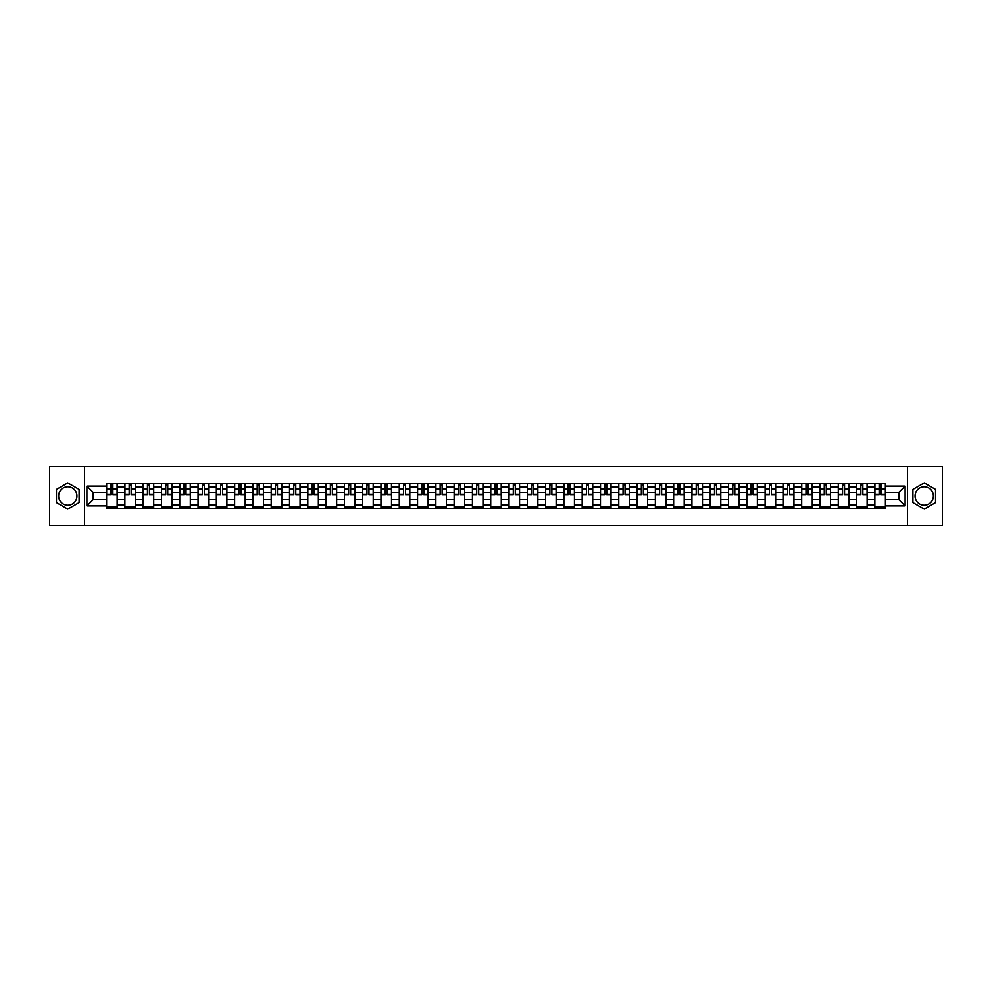 <?xml version="1.0" encoding="UTF-8"?>
<svg xmlns="http://www.w3.org/2000/svg" width="992" height="992" viewBox="0 0 992 992"><rect width="100%" height="100%" fill="white"/><g stroke="black" fill="none" stroke-linecap="round" stroke-linejoin="round"><path stroke-width="1.49" d="M67.778 505.151A9.151 9.151 0 0 1 58.627 496A9.151 9.151 0 0 1 67.778 486.849A9.151 9.151 0 0 1 76.917 496A9.151 9.151 0 0 1 67.778 505.151M924.222 505.151A9.151 9.151 0 0 1 915.083 496A9.151 9.151 0 0 1 924.222 486.849A9.151 9.151 0 0 1 933.373 496A9.151 9.151 0 0 1 924.222 505.151M907.457 525.314L942.4 525.314L942.4 466.686L49.6 466.686L49.6 525.314L907.457 525.314L907.457 466.686M124.88 508.611L124.88 486.973L117.143 486.973L117.143 508.611M117.143 486.973L117.143 483.389M124.88 486.973L124.88 483.389M135.433 483.389L135.433 508.611M143.17 508.611L143.17 483.389M153.723 483.389L153.723 508.611M161.46 508.611L161.46 483.389M172.013 483.389L172.013 508.611M179.75 508.611L179.75 483.389M190.315 483.389L190.315 508.611M198.053 508.611L198.053 483.389M208.605 483.389L208.605 508.611M216.343 508.611L216.343 483.389M226.895 483.389L226.895 508.611M234.633 508.611L234.633 483.389M245.185 483.389L245.185 508.611M252.923 508.611L252.923 483.389M263.475 483.389L263.475 508.611M271.213 508.611L271.213 483.389M281.765 483.389L281.765 508.611M289.515 508.611L289.515 483.389M300.068 483.389L300.068 508.611M307.805 508.611L307.805 483.389M318.358 483.389L318.358 508.611M326.095 508.611L326.095 483.389M336.648 483.389L336.648 508.611M344.385 508.611L344.385 483.389M354.938 483.389L354.938 508.611M362.675 508.611L362.675 483.389M373.228 483.389L373.228 508.611M380.965 508.611L380.965 483.389M391.518 483.389L391.518 508.611M399.268 508.611L399.268 483.389M409.82 483.389L409.82 508.611M417.558 508.611L417.558 483.389M428.11 483.389L428.11 508.611M435.848 508.611L435.848 483.389M446.4 483.389L446.4 508.611M454.138 508.611L454.138 483.389M464.69 483.389L464.69 508.611M472.428 508.611L472.428 483.389M482.98 483.389L482.98 508.611M490.718 508.611L490.718 483.389M501.282 483.389L501.282 508.611M509.02 508.611L509.02 483.389M519.572 483.389L519.572 508.611M527.31 508.611L527.31 483.389M537.862 483.389L537.862 508.611M545.6 508.611L545.6 483.389M556.152 483.389L556.152 508.611M563.89 508.611L563.89 483.389M574.442 483.389L574.442 508.611M582.18 508.611L582.18 483.389M592.732 483.389L592.732 508.611M600.482 508.611L600.482 483.389M611.035 483.389L611.035 508.611M618.772 508.611L618.772 483.389M629.325 483.389L629.325 508.611M637.062 508.611L637.062 483.389M647.615 483.389L647.615 508.611M655.352 508.611L655.352 483.389M665.905 483.389L665.905 508.611M673.642 508.611L673.642 483.389M684.195 483.389L684.195 508.611M691.932 508.611L691.932 483.389M702.485 483.389L702.485 508.611M710.235 508.611L710.235 483.389M720.787 483.389L720.787 508.611M728.525 508.611L728.525 483.389M739.077 483.389L739.077 508.611M746.815 508.611L746.815 483.389M757.367 483.389L757.367 508.611M765.105 508.611L765.105 483.389M775.657 483.389L775.657 508.611M783.395 508.611L783.395 483.389M793.947 483.389L793.947 508.611M801.685 508.611L801.685 483.389M812.25 483.389L812.25 508.611M819.987 508.611L819.987 483.389M830.54 483.389L830.54 508.611M838.277 508.611L838.277 483.389M848.83 483.389L848.83 508.611M856.567 508.611L856.567 483.389M867.12 483.389L867.12 508.611M874.857 508.611L874.857 483.389M874.857 499.633L867.12 499.633M856.567 499.633L848.83 499.633M838.277 499.633L830.54 499.633M819.987 499.633L812.25 499.633M801.685 499.633L793.947 499.633M783.395 499.633L775.657 499.633M765.105 499.633L757.367 499.633M746.815 499.633L739.077 499.633M728.525 499.633L720.787 499.633M710.235 499.633L702.485 499.633M691.932 499.633L684.195 499.633M673.642 499.633L665.905 499.633M655.352 499.633L647.615 499.633M637.062 499.633L629.325 499.633M618.772 499.633L611.035 499.633M600.482 499.633L592.732 499.633M582.18 499.633L574.442 499.633M563.89 499.633L556.152 499.633M545.6 499.633L537.862 499.633M527.31 499.633L519.572 499.633M509.02 499.633L501.282 499.633M490.718 499.633L482.98 499.633M472.428 499.633L464.69 499.633M454.138 499.633L446.4 499.633M435.848 499.633L428.11 499.633M417.558 499.633L409.82 499.633M399.268 499.633L391.518 499.633M380.965 499.633L373.228 499.633M362.675 499.633L354.938 499.633M344.385 499.633L336.648 499.633M326.095 499.633L318.358 499.633M307.805 499.633L300.068 499.633M289.515 499.633L281.765 499.633M271.213 499.633L263.475 499.633M252.923 499.633L245.185 499.633M234.633 499.633L226.895 499.633M216.343 499.633L208.605 499.633M198.053 499.633L190.315 499.633M179.75 499.633L172.013 499.633M161.46 499.633L153.723 499.633M143.17 499.633L135.433 499.633M124.88 499.633L117.143 499.633M874.857 492.367L867.12 492.367M856.567 492.367L848.83 492.367M838.277 492.367L830.54 492.367M819.987 492.367L812.25 492.367M801.685 492.367L793.947 492.367M783.395 492.367L775.657 492.367M765.105 492.367L757.367 492.367M746.815 492.367L739.077 492.367M728.525 492.367L720.787 492.367M710.235 492.367L702.485 492.367M691.932 492.367L684.195 492.367M673.642 492.367L665.905 492.367M655.352 492.367L647.615 492.367M637.062 492.367L629.325 492.367M618.772 492.367L611.035 492.367M600.482 492.367L592.732 492.367M582.18 492.367L574.442 492.367M563.89 492.367L556.152 492.367M545.6 492.367L537.862 492.367M527.31 492.367L519.572 492.367M509.02 492.367L501.282 492.367M490.718 492.367L482.98 492.367M472.428 492.367L464.69 492.367M454.138 492.367L446.4 492.367M435.848 492.367L428.11 492.367M417.558 492.367L409.82 492.367M399.268 492.367L391.518 492.367M380.965 492.367L373.228 492.367M362.675 492.367L354.938 492.367M344.385 492.367L336.648 492.367M326.095 492.367L318.358 492.367M307.805 492.367L300.068 492.367M289.515 492.367L281.765 492.367M271.213 492.367L263.475 492.367M252.923 492.367L245.185 492.367M234.633 492.367L226.895 492.367M216.343 492.367L208.605 492.367M198.053 492.367L190.315 492.367M179.75 492.367L172.013 492.367M161.46 492.367L153.723 492.367M143.17 492.367L135.433 492.367M124.88 492.367L117.143 492.367M93.099 499.633L106.59 499.633L106.59 492.367L93.099 492.367L93.099 499.633L86.887 505.846L86.887 486.154L106.59 486.154L106.59 492.367M885.41 492.367L885.41 499.633L898.901 499.633L898.901 492.367L885.41 492.367L885.41 483.389L106.59 483.389L106.59 486.154M885.41 486.154L905.113 486.154L905.113 505.846L885.41 505.846L885.41 499.633M106.59 499.633L106.59 508.611L885.41 508.611L885.41 505.846M106.59 505.846L86.887 505.846M84.543 525.314L84.543 466.686M79.087 489.465L67.778 482.93L56.457 489.465L56.457 502.535L67.778 509.07L79.087 502.535L79.087 489.465M935.543 489.465L924.222 482.93L912.913 489.465L912.913 502.535L924.222 509.07L935.543 502.535L935.543 489.465M117.143 506.85L106.59 506.85M110.868 485.15L112.865 485.15M135.433 506.85L124.88 506.85M129.158 485.15L131.155 485.15M153.723 506.85L143.17 506.85M147.448 485.15L149.445 485.15M172.013 506.85L161.46 506.85M165.738 485.15L167.735 485.15M190.315 506.85L179.75 506.85M184.041 485.15L186.025 485.15M208.605 506.85L198.053 506.85M202.331 485.15L204.327 485.15M226.895 506.85L216.343 506.85M220.621 485.15L222.617 485.15M245.185 506.85L234.633 506.85M238.911 485.15L240.907 485.15M263.475 506.85L252.923 506.85M257.201 485.15L259.197 485.15M281.765 506.85L271.213 506.85M275.491 485.15L277.487 485.15M300.068 506.85L289.515 506.85M293.793 485.15L295.777 485.15M318.358 506.85L307.805 506.85M312.083 485.15L314.08 485.15M336.648 506.85L326.095 506.85M330.373 485.15L332.37 485.15M354.938 506.85L344.385 506.85M348.663 485.15L350.66 485.15M373.228 506.85L362.675 506.85M366.953 485.15L368.95 485.15M391.518 506.85L380.965 506.85M385.256 485.15L387.24 485.15M409.82 506.85L399.268 506.85M403.546 485.15L405.53 485.15M428.11 506.85L417.558 506.85M421.836 485.15L423.832 485.15M446.4 506.85L435.848 506.85M440.126 485.15L442.122 485.15M464.69 506.85L454.138 506.85M458.416 485.15L460.412 485.15M482.98 506.85L472.428 506.85M476.706 485.15L478.702 485.15M501.282 506.85L490.718 506.85M495.008 485.15L496.992 485.15M519.572 506.85L509.02 506.85M513.298 485.15L515.294 485.15M537.862 506.85L527.31 506.85M531.588 485.15L533.584 485.15M556.152 506.85L545.6 506.85M549.878 485.15L551.874 485.15M574.442 506.85L563.89 506.85M568.168 485.15L570.164 485.15M592.732 506.85L582.18 506.85M586.47 485.15L588.454 485.15M611.035 506.85L600.482 506.85M604.76 485.15L606.744 485.15M629.325 506.85L618.772 506.85M623.05 485.15L625.047 485.15M647.615 506.85L637.062 506.85M641.34 485.15L643.337 485.15M665.905 506.85L655.352 506.85M659.63 485.15L661.627 485.15M684.195 506.85L673.642 506.85M677.92 485.15L679.917 485.15M702.485 506.85L691.932 506.85M696.223 485.15L698.207 485.15M720.787 506.85L710.235 506.85M714.513 485.15L716.509 485.15M739.077 506.85L728.525 506.85M732.803 485.15L734.799 485.15M757.367 506.85L746.815 506.85M751.093 485.15L753.089 485.15M775.657 506.85L765.105 506.85M769.383 485.15L771.379 485.15M793.947 506.85L783.395 506.85M787.673 485.15L789.669 485.15M812.25 506.85L801.685 506.85M805.975 485.15L807.959 485.15M830.54 506.85L819.987 506.85M824.265 485.15L826.262 485.15M848.83 506.85L838.277 506.85M842.555 485.15L844.552 485.15M867.12 506.85L856.567 506.85M860.845 485.15L862.842 485.15M885.41 506.85L874.857 506.85M879.135 485.15L881.132 485.15M86.887 486.154L93.099 492.367M898.901 499.633L905.113 505.846M898.901 492.367L905.113 486.154M112.865 494.648L112.865 483.513L117.081 483.513L117.081 494.648L112.865 494.648M110.868 485.038L112.865 485.038M110.868 483.513L106.64 483.513L106.64 494.648L110.868 494.648L110.868 483.513L114.613 483.513M131.155 494.648L131.155 483.513L135.371 483.513L135.371 494.648L131.155 494.648M129.158 485.038L131.155 485.038M129.158 483.513L124.942 483.513L124.942 494.648L129.158 494.648L129.158 483.513L132.916 483.513M149.445 494.648L149.445 483.513L153.661 483.513L153.661 494.648L149.445 494.648M147.448 485.038L149.445 485.038M147.448 483.513L143.232 483.513L143.232 494.648L147.448 494.648L147.448 483.513L151.206 483.513M167.735 494.648L167.735 483.513L171.963 483.513L171.963 494.648L167.735 494.648M165.738 485.038L167.735 485.038M165.738 483.513L161.522 483.513L161.522 494.648L165.738 494.648L165.738 483.513L169.496 483.513M186.025 494.648L186.025 483.513L190.253 483.513L190.253 494.648L186.025 494.648M184.041 485.038L186.025 485.038M184.041 483.513L179.812 483.513L179.812 494.648L184.041 494.648L184.041 483.513L187.786 483.513M204.327 494.648L204.327 483.513L208.543 483.513L208.543 494.648L204.327 494.648M202.331 485.038L204.327 485.038M202.331 483.513L198.102 483.513L198.102 494.648L202.331 494.648L202.331 483.513L206.076 483.513M222.617 494.648L222.617 483.513L226.833 483.513L226.833 494.648L222.617 494.648M220.621 485.038L222.617 485.038M220.621 483.513L216.405 483.513L216.405 494.648L220.621 494.648L220.621 483.513L224.378 483.513M240.907 494.648L240.907 483.513L245.123 483.513L245.123 494.648L240.907 494.648M238.911 485.038L240.907 485.038M238.911 483.513L234.695 483.513L234.695 494.648L238.911 494.648L238.911 483.513L242.668 483.513M259.197 494.648L259.197 483.513L263.413 483.513L263.413 494.648L259.197 494.648M257.201 485.038L259.197 485.038M257.201 483.513L252.985 483.513L252.985 494.648L257.201 494.648L257.201 483.513L260.958 483.513M277.487 494.648L277.487 483.513L281.716 483.513L281.716 494.648L277.487 494.648M275.491 485.038L277.487 485.038M275.491 483.513L271.275 483.513L271.275 494.648L275.491 494.648L275.491 483.513L279.248 483.513M295.777 494.648L295.777 483.513L300.006 483.513L300.006 494.648L295.777 494.648M293.793 485.038L295.777 485.038M293.793 483.513L289.565 483.513L289.565 494.648L293.793 494.648L293.793 483.513L297.538 483.513M314.08 494.648L314.08 483.513L318.296 483.513L318.296 494.648L314.08 494.648M312.083 485.038L314.08 485.038M312.083 483.513L307.855 483.513L307.855 494.648L312.083 494.648L312.083 483.513L315.828 483.513M332.37 494.648L332.37 483.513L336.586 483.513L336.586 494.648L332.37 494.648M330.373 485.038L332.37 485.038M330.373 483.513L326.157 483.513L326.157 494.648L330.373 494.648L330.373 483.513L334.13 483.513M350.66 494.648L350.66 483.513L354.876 483.513L354.876 494.648L350.66 494.648M348.663 485.038L350.66 485.038M348.663 483.513L344.447 483.513L344.447 494.648L348.663 494.648L348.663 483.513L352.42 483.513M368.95 494.648L368.95 483.513L373.178 483.513L373.178 494.648L368.95 494.648M366.953 485.038L368.95 485.038M366.953 483.513L362.737 483.513L362.737 494.648L366.953 494.648L366.953 483.513L370.71 483.513M387.24 494.648L387.24 483.513L391.468 483.513L391.468 494.648L387.24 494.648M385.256 485.038L387.24 485.038M385.256 483.513L381.027 483.513L381.027 494.648L385.256 494.648L385.256 483.513L389 483.513M405.53 494.648L405.53 483.513L409.758 483.513L409.758 494.648L405.53 494.648M403.546 485.038L405.53 485.038M403.546 483.513L399.317 483.513L399.317 494.648L403.546 494.648L403.546 483.513L407.29 483.513M423.832 494.648L423.832 483.513L428.048 483.513L428.048 494.648L423.832 494.648M421.836 485.038L423.832 485.038M421.836 483.513L417.607 483.513L417.607 494.648L421.836 494.648L421.836 483.513L425.593 483.513M442.122 494.648L442.122 483.513L446.338 483.513L446.338 494.648L442.122 494.648M440.126 485.038L442.122 485.038M440.126 483.513L435.91 483.513L435.91 494.648L440.126 494.648L440.126 483.513L443.883 483.513M460.412 494.648L460.412 483.513L464.628 483.513L464.628 494.648L460.412 494.648M458.416 485.038L460.412 485.038M458.416 483.513L454.2 483.513L454.2 494.648L458.416 494.648L458.416 483.513L462.173 483.513M478.702 494.648L478.702 483.513L482.93 483.513L482.93 494.648L478.702 494.648M476.706 485.038L478.702 485.038M476.706 483.513L472.49 483.513L472.49 494.648L476.706 494.648L476.706 483.513L480.463 483.513M496.992 494.648L496.992 483.513L501.22 483.513L501.22 494.648L496.992 494.648M495.008 485.038L496.992 485.038M495.008 483.513L490.78 483.513L490.78 494.648L495.008 494.648L495.008 483.513L498.753 483.513M515.294 494.648L515.294 483.513L519.51 483.513L519.51 494.648L515.294 494.648M513.298 485.038L515.294 485.038M513.298 483.513L509.07 483.513L509.07 494.648L513.298 494.648L513.298 483.513L517.043 483.513M533.584 494.648L533.584 483.513L537.8 483.513L537.8 494.648L533.584 494.648M531.588 485.038L533.584 485.038M531.588 483.513L527.372 483.513L527.372 494.648L531.588 494.648L531.588 483.513L535.345 483.513M551.874 494.648L551.874 483.513L556.09 483.513L556.09 494.648L551.874 494.648M549.878 485.038L551.874 485.038M549.878 483.513L545.662 483.513L545.662 494.648L549.878 494.648L549.878 483.513L553.635 483.513M570.164 494.648L570.164 483.513L574.393 483.513L574.393 494.648L570.164 494.648M568.168 485.038L570.164 485.038M568.168 483.513L563.952 483.513L563.952 494.648L568.168 494.648L568.168 483.513L571.925 483.513M588.454 494.648L588.454 483.513L592.683 483.513L592.683 494.648L588.454 494.648M586.47 485.038L588.454 485.038M586.47 483.513L582.242 483.513L582.242 494.648L586.47 494.648L586.47 483.513L590.215 483.513M606.744 494.648L606.744 483.513L610.973 483.513L610.973 494.648L606.744 494.648M604.76 485.038L606.744 485.038M604.76 483.513L600.532 483.513L600.532 494.648L604.76 494.648L604.76 483.513L608.505 483.513M625.047 494.648L625.047 483.513L629.263 483.513L629.263 494.648L625.047 494.648M623.05 485.038L625.047 485.038M623.05 483.513L618.822 483.513L618.822 494.648L623.05 494.648L623.05 483.513L626.795 483.513M643.337 494.648L643.337 483.513L647.553 483.513L647.553 494.648L643.337 494.648M641.34 485.038L643.337 485.038M641.34 483.513L637.124 483.513L637.124 494.648L641.34 494.648L641.34 483.513L645.098 483.513M661.627 494.648L661.627 483.513L665.843 483.513L665.843 494.648L661.627 494.648M659.63 485.038L661.627 485.038M659.63 483.513L655.414 483.513L655.414 494.648L659.63 494.648L659.63 483.513L663.388 483.513M679.917 494.648L679.917 483.513L684.145 483.513L684.145 494.648L679.917 494.648M677.92 485.038L679.917 485.038M677.92 483.513L673.704 483.513L673.704 494.648L677.92 494.648L677.92 483.513L681.678 483.513M698.207 494.648L698.207 483.513L702.435 483.513L702.435 494.648L698.207 494.648M696.223 485.038L698.207 485.038M696.223 483.513L691.994 483.513L691.994 494.648L696.223 494.648L696.223 483.513L699.968 483.513M716.509 494.648L716.509 483.513L720.725 483.513L720.725 494.648L716.509 494.648M714.513 485.038L716.509 485.038M714.513 483.513L710.284 483.513L710.284 494.648L714.513 494.648L714.513 483.513L718.258 483.513M734.799 494.648L734.799 483.513L739.015 483.513L739.015 494.648L734.799 494.648M732.803 485.038L734.799 485.038M732.803 483.513L728.587 483.513L728.587 494.648L732.803 494.648L732.803 483.513L736.56 483.513M753.089 494.648L753.089 483.513L757.305 483.513L757.305 494.648L753.089 494.648M751.093 485.038L753.089 485.038M751.093 483.513L746.877 483.513L746.877 494.648L751.093 494.648L751.093 483.513L754.85 483.513M771.379 494.648L771.379 483.513L775.595 483.513L775.595 494.648L771.379 494.648M769.383 485.038L771.379 485.038M769.383 483.513L765.167 483.513L765.167 494.648L769.383 494.648L769.383 483.513L773.14 483.513M789.669 494.648L789.669 483.513L793.898 483.513L793.898 494.648L789.669 494.648M787.673 485.038L789.669 485.038M787.673 483.513L783.457 483.513L783.457 494.648L787.673 494.648L787.673 483.513L791.43 483.513M807.959 494.648L807.959 483.513L812.188 483.513L812.188 494.648L807.959 494.648M805.975 485.038L807.959 485.038M805.975 483.513L801.747 483.513L801.747 494.648L805.975 494.648L805.975 483.513L809.72 483.513M826.262 494.648L826.262 483.513L830.478 483.513L830.478 494.648L826.262 494.648M824.265 485.038L826.262 485.038M824.265 483.513L820.037 483.513L820.037 494.648L824.265 494.648L824.265 483.513L828.01 483.513M844.552 494.648L844.552 483.513L848.768 483.513L848.768 494.648L844.552 494.648M842.555 485.038L844.552 485.038M842.555 483.513L838.339 483.513L838.339 494.648L842.555 494.648L842.555 483.513L846.312 483.513M862.842 494.648L862.842 483.513L867.058 483.513L867.058 494.648L862.842 494.648M860.845 485.038L862.842 485.038M860.845 483.513L856.629 483.513L856.629 494.648L860.845 494.648L860.845 483.513L864.602 483.513M881.132 494.648L881.132 483.513L885.36 483.513L885.36 494.648L881.132 494.648M879.135 485.038L881.132 485.038M879.135 483.513L874.919 483.513L874.919 494.648L879.135 494.648L879.135 483.513L882.892 483.513M856.567 486.973L848.83 486.973M838.277 486.973L830.54 486.973M819.987 486.973L812.25 486.973M801.685 486.973L793.947 486.973M783.395 486.973L775.657 486.973M765.105 486.973L757.367 486.973M746.815 486.973L739.077 486.973M728.525 486.973L720.787 486.973M710.235 486.973L702.485 486.973M691.932 486.973L684.195 486.973M673.642 486.973L665.905 486.973M655.352 486.973L647.615 486.973M637.062 486.973L629.325 486.973M618.772 486.973L611.035 486.973M600.482 486.973L592.732 486.973M582.18 486.973L574.442 486.973M563.89 486.973L556.152 486.973M545.6 486.973L537.862 486.973M527.31 486.973L519.572 486.973M509.02 486.973L501.282 486.973M490.718 486.973L482.98 486.973M472.428 486.973L464.69 486.973M454.138 486.973L446.4 486.973M435.848 486.973L428.11 486.973M417.558 486.973L409.82 486.973M399.268 486.973L391.518 486.973M380.965 486.973L373.228 486.973M362.675 486.973L354.938 486.973M344.385 486.973L336.648 486.973M326.095 486.973L318.358 486.973M307.805 486.973L300.068 486.973M289.515 486.973L281.765 486.973M271.213 486.973L263.475 486.973M252.923 486.973L245.185 486.973M234.633 486.973L226.895 486.973M216.343 486.973L208.605 486.973M198.053 486.973L190.315 486.973M179.75 486.973L172.013 486.973M161.46 486.973L153.723 486.973M143.17 486.973L135.433 486.973M874.857 486.973L867.12 486.973M856.567 505.027L848.83 505.027M838.277 505.027L830.54 505.027M819.987 505.027L812.25 505.027M801.685 505.027L793.947 505.027M783.395 505.027L775.657 505.027M765.105 505.027L757.367 505.027M746.815 505.027L739.077 505.027M728.525 505.027L720.787 505.027M710.235 505.027L702.485 505.027M691.932 505.027L684.195 505.027M673.642 505.027L665.905 505.027M655.352 505.027L647.615 505.027M637.062 505.027L629.325 505.027M618.772 505.027L611.035 505.027M600.482 505.027L592.732 505.027M582.18 505.027L574.442 505.027M563.89 505.027L556.152 505.027M545.6 505.027L537.862 505.027M527.31 505.027L519.572 505.027M509.02 505.027L501.282 505.027M490.718 505.027L482.98 505.027M472.428 505.027L464.69 505.027M454.138 505.027L446.4 505.027M435.848 505.027L428.11 505.027M417.558 505.027L409.82 505.027M399.268 505.027L391.518 505.027M380.965 505.027L373.228 505.027M362.675 505.027L354.938 505.027M344.385 505.027L336.648 505.027M326.095 505.027L318.358 505.027M307.805 505.027L300.068 505.027M289.515 505.027L281.765 505.027M271.213 505.027L263.475 505.027M252.923 505.027L245.185 505.027M234.633 505.027L226.895 505.027M216.343 505.027L208.605 505.027M198.053 505.027L190.315 505.027M179.75 505.027L172.013 505.027M161.46 505.027L153.723 505.027M143.17 505.027L135.433 505.027M124.88 505.027L117.143 505.027M874.857 505.027L867.12 505.027M112.865 494.252L117.081 494.252M112.865 489.205L117.081 489.205M106.64 494.252L110.868 494.252M106.64 489.205L110.868 489.205M131.155 494.252L135.371 494.252M131.155 489.205L135.371 489.205M124.942 494.252L129.158 494.252M124.942 489.205L129.158 489.205M149.445 494.252L153.661 494.252M149.445 489.205L153.661 489.205M143.232 494.252L147.448 494.252M143.232 489.205L147.448 489.205M167.735 494.252L171.963 494.252M167.735 489.205L171.963 489.205M161.522 494.252L165.738 494.252M161.522 489.205L165.738 489.205M186.025 494.252L190.253 494.252M186.025 489.205L190.253 489.205M179.812 494.252L184.041 494.252M179.812 489.205L184.041 489.205M204.327 494.252L208.543 494.252M204.327 489.205L208.543 489.205M198.102 494.252L202.331 494.252M198.102 489.205L202.331 489.205M222.617 494.252L226.833 494.252M222.617 489.205L226.833 489.205M216.405 494.252L220.621 494.252M216.405 489.205L220.621 489.205M240.907 494.252L245.123 494.252M240.907 489.205L245.123 489.205M234.695 494.252L238.911 494.252M234.695 489.205L238.911 489.205M259.197 494.252L263.413 494.252M259.197 489.205L263.413 489.205M252.985 494.252L257.201 494.252M252.985 489.205L257.201 489.205M277.487 494.252L281.716 494.252M277.487 489.205L281.716 489.205M271.275 494.252L275.491 494.252M271.275 489.205L275.491 489.205M295.777 494.252L300.006 494.252M295.777 489.205L300.006 489.205M289.565 494.252L293.793 494.252M289.565 489.205L293.793 489.205M314.08 494.252L318.296 494.252M314.08 489.205L318.296 489.205M307.855 494.252L312.083 494.252M307.855 489.205L312.083 489.205M332.37 494.252L336.586 494.252M332.37 489.205L336.586 489.205M326.157 494.252L330.373 494.252M326.157 489.205L330.373 489.205M350.66 494.252L354.876 494.252M350.66 489.205L354.876 489.205M344.447 494.252L348.663 494.252M344.447 489.205L348.663 489.205M368.95 494.252L373.178 494.252M368.95 489.205L373.178 489.205M362.737 494.252L366.953 494.252M362.737 489.205L366.953 489.205M387.24 494.252L391.468 494.252M387.24 489.205L391.468 489.205M381.027 494.252L385.256 494.252M381.027 489.205L385.256 489.205M405.53 494.252L409.758 494.252M405.53 489.205L409.758 489.205M399.317 494.252L403.546 494.252M399.317 489.205L403.546 489.205M423.832 494.252L428.048 494.252M423.832 489.205L428.048 489.205M417.607 494.252L421.836 494.252M417.607 489.205L421.836 489.205M442.122 494.252L446.338 494.252M442.122 489.205L446.338 489.205M435.91 494.252L440.126 494.252M435.91 489.205L440.126 489.205M460.412 494.252L464.628 494.252M460.412 489.205L464.628 489.205M454.2 494.252L458.416 494.252M454.2 489.205L458.416 489.205M478.702 494.252L482.93 494.252M478.702 489.205L482.93 489.205M472.49 494.252L476.706 494.252M472.49 489.205L476.706 489.205M496.992 494.252L501.22 494.252M496.992 489.205L501.22 489.205M490.78 494.252L495.008 494.252M490.78 489.205L495.008 489.205M515.294 494.252L519.51 494.252M515.294 489.205L519.51 489.205M509.07 494.252L513.298 494.252M509.07 489.205L513.298 489.205M533.584 494.252L537.8 494.252M533.584 489.205L537.8 489.205M527.372 494.252L531.588 494.252M527.372 489.205L531.588 489.205M551.874 494.252L556.09 494.252M551.874 489.205L556.09 489.205M545.662 494.252L549.878 494.252M545.662 489.205L549.878 489.205M570.164 494.252L574.393 494.252M570.164 489.205L574.393 489.205M563.952 494.252L568.168 494.252M563.952 489.205L568.168 489.205M588.454 494.252L592.683 494.252M588.454 489.205L592.683 489.205M582.242 494.252L586.47 494.252M582.242 489.205L586.47 489.205M606.744 494.252L610.973 494.252M606.744 489.205L610.973 489.205M600.532 494.252L604.76 494.252M600.532 489.205L604.76 489.205M625.047 494.252L629.263 494.252M625.047 489.205L629.263 489.205M618.822 494.252L623.05 494.252M618.822 489.205L623.05 489.205M643.337 494.252L647.553 494.252M643.337 489.205L647.553 489.205M637.124 494.252L641.34 494.252M637.124 489.205L641.34 489.205M661.627 494.252L665.843 494.252M661.627 489.205L665.843 489.205M655.414 494.252L659.63 494.252M655.414 489.205L659.63 489.205M679.917 494.252L684.145 494.252M679.917 489.205L684.145 489.205M673.704 494.252L677.92 494.252M673.704 489.205L677.92 489.205M698.207 494.252L702.435 494.252M698.207 489.205L702.435 489.205M691.994 494.252L696.223 494.252M691.994 489.205L696.223 489.205M716.509 494.252L720.725 494.252M716.509 489.205L720.725 489.205M710.284 494.252L714.513 494.252M710.284 489.205L714.513 489.205M734.799 494.252L739.015 494.252M734.799 489.205L739.015 489.205M728.587 494.252L732.803 494.252M728.587 489.205L732.803 489.205M753.089 494.252L757.305 494.252M753.089 489.205L757.305 489.205M746.877 494.252L751.093 494.252M746.877 489.205L751.093 489.205M771.379 494.252L775.595 494.252M771.379 489.205L775.595 489.205M765.167 494.252L769.383 494.252M765.167 489.205L769.383 489.205M789.669 494.252L793.898 494.252M789.669 489.205L793.898 489.205M783.457 494.252L787.673 494.252M783.457 489.205L787.673 489.205M807.959 494.252L812.188 494.252M807.959 489.205L812.188 489.205M801.747 494.252L805.975 494.252M801.747 489.205L805.975 489.205M826.262 494.252L830.478 494.252M826.262 489.205L830.478 489.205M820.037 494.252L824.265 494.252M820.037 489.205L824.265 489.205M844.552 494.252L848.768 494.252M844.552 489.205L848.768 489.205M838.339 494.252L842.555 494.252M838.339 489.205L842.555 489.205M862.842 494.252L867.058 494.252M862.842 489.205L867.058 489.205M856.629 494.252L860.845 494.252M856.629 489.205L860.845 489.205M881.132 494.252L885.36 494.252M881.132 489.205L885.36 489.205M874.919 494.252L879.135 494.252M874.919 489.205L879.135 489.205"/></g></svg>
